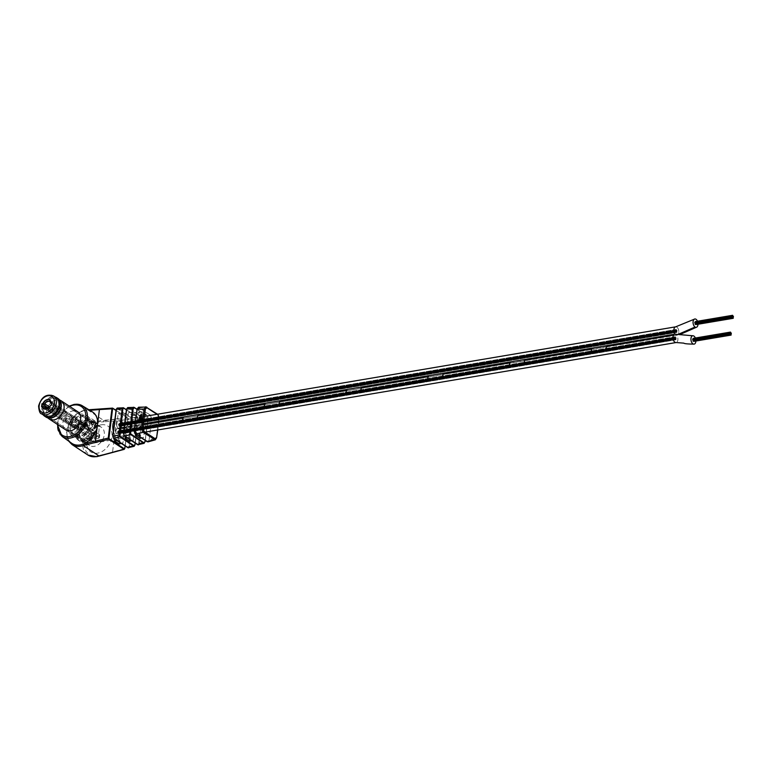 <?xml version="1.0" encoding="UTF-8"?>
<svg xmlns="http://www.w3.org/2000/svg" width="772" height="772" viewBox="0 0 772 772"><rect width="100%" height="100%" fill="white"/><g stroke="black" fill="none" stroke-linecap="round" stroke-linejoin="round"><path stroke-width="0.58" stroke-dasharray="3.86 2.9" d="M676.407 330.677L676.426 331.381L676.407 330.677M119.206 424.658L119.226 425.353L119.206 424.658M676.33 329.461L676.349 330.155L676.33 329.461M119.129 423.442L119.149 424.137L119.129 423.442M676.841 330.966L676.861 331.661L676.841 330.966M119.641 424.947L119.66 425.642L119.641 424.947M677.063 330.397L677.083 331.101L677.063 330.397M119.863 424.378L119.882 425.082L119.863 424.378M676.89 331.728L676.909 332.423L676.89 331.728M119.689 425.71L119.708 426.405L119.689 425.71M676.05 331.603L676.069 332.298L676.05 331.603M118.84 425.584L118.859 426.279L118.84 425.584M675.703 330.204L675.712 330.898L675.703 330.204M118.492 424.185L118.512 424.88L118.492 424.185M676.455 331.429L676.475 332.124L676.455 331.429M119.255 425.411L119.274 426.105L119.255 425.411M676.002 330.86L676.021 331.555L676.002 330.86M118.801 424.832L118.82 425.536L118.801 424.832M676.108 330.04L676.127 330.734L676.108 330.04M118.907 424.021L118.927 424.716L118.907 424.021M676.619 330.107L676.639 330.802L676.619 330.107M119.419 424.089L119.438 424.783L119.419 424.089M675.481 338.02L675.5 338.715L675.481 338.02M118.28 432.002L118.299 432.696L118.28 432.002M675.404 336.804L675.423 337.499L675.404 336.804M118.203 430.786L118.212 431.48L118.203 430.786M675.915 338.31L675.934 339.005L675.915 338.31M118.714 432.291L118.724 432.986L118.714 432.291M676.137 337.74L676.156 338.445L676.137 337.74M118.936 431.722L118.956 432.426L118.936 431.722M675.963 339.072L675.982 339.767L675.963 339.072M118.763 433.053L118.782 433.748L118.763 433.053M675.114 338.947L675.133 339.641L675.114 338.947M117.913 432.928L117.933 433.623L117.913 432.928M674.767 337.547L674.786 338.242L674.767 337.547M117.566 431.529L117.585 432.223L117.566 431.529M675.529 338.773L675.548 339.468L675.529 338.773M118.328 432.754L118.348 433.449L118.328 432.754M675.075 338.194L675.095 338.898L675.075 338.194M117.875 432.175L117.894 432.88L117.875 432.175M675.182 337.383L675.201 338.078L675.182 337.383M117.981 431.365L118 432.059L117.981 431.365M675.693 337.451L675.712 338.146L675.693 337.451M118.492 431.432L118.512 432.127L118.492 431.432M675.075 334.122A4.236 2.413 80.4 0 0 675.857 334.884A4.236 2.413 80.4 0 0 677.063 335.193A4.236 2.413 80.4 0 0 678.839 331.651A4.236 2.413 80.4 0 0 676.87 327.145A4.236 2.413 80.4 0 0 675.664 326.836A4.236 2.413 80.4 0 0 673.898 329.721A4.236 2.413 80.4 0 0 675.114 334.17A4.236 2.413 80.4 0 0 674.728 334.18A4.236 2.413 80.4 0 1 675.925 334.479A4.236 2.413 80.4 0 1 677.913 338.976A4.236 2.413 80.4 0 1 676.137 342.536A4.236 2.413 80.4 0 0 677.903 339.651A4.236 2.413 80.4 0 0 676.687 335.202L119.486 429.184A4.236 2.413 80.4 0 0 119.863 429.174A4.236 2.413 80.4 0 0 121.542 424.59A4.236 2.413 80.4 0 0 118.454 420.817A4.236 2.413 80.4 0 0 116.697 423.703A4.236 2.413 80.4 0 0 117.913 428.151A4.236 2.413 80.4 0 0 117.527 428.161A4.236 2.413 80.4 0 0 116.572 428.74A4.236 2.413 80.4 0 0 115.983 433.362L116.157 433.468A4.005 2.287 -99.6 0 1 116.736 428.856L183.601 417.575L116.736 428.856A4.005 2.287 -99.6 0 0 116.157 433.468L183.012 422.188A4.005 2.287 -99.6 0 1 183.601 417.575A4.005 2.287 -99.6 0 0 183.012 422.188L115.983 433.362A4.236 2.413 80.4 0 0 117.74 436.219A4.236 2.413 80.4 0 0 118.936 436.518A4.236 2.413 80.4 0 0 120.693 433.632A4.236 2.413 80.4 0 0 119.486 429.184M698.004 324.24A4.236 2.413 80.4 0 0 697.473 321.229M695.572 322.821L695.591 323.526L695.572 322.821M695.302 322.136L695.495 321.606M696.006 323.111L696.026 323.806L696.006 323.111M696.238 322.551L696.257 323.246L696.238 322.551M696.17 324.51L696.064 323.873L695.842 324.346M695.321 324.394L695.215 323.748M694.974 322.986L694.868 322.349M695.63 323.574L695.649 324.269L695.63 323.574M695.283 323.642L694.983 323.034M695.051 322.281L695.292 322.889L695.273 322.185M695.794 322.252L695.813 322.957L695.794 322.252M693.459 339.612L693.478 340.307L693.459 339.612M693.179 338.927L693.381 338.397M693.893 339.892L693.903 340.597L693.893 339.892M694.115 339.333L694.134 340.027L694.115 339.333M694.047 341.292L693.941 340.655L693.719 341.127M693.208 341.176L693.092 340.539M692.851 339.776L692.745 339.14M693.507 340.356L693.526 341.05L693.507 340.356M693.159 340.423L692.86 339.815M692.928 339.062L693.179 339.67L693.159 338.976M693.671 339.043L693.69 339.738L693.671 339.043M695.89 341.031A4.236 2.413 80.4 0 0 695.36 338.011M142.907 428.817L115.983 433.362L142.907 428.817M675.114 334.17L117.913 428.151M673.358 339.487A4.005 2.287 -99.6 0 1 673.937 334.874L607.072 346.145A4.005 2.287 -99.6 0 0 606.493 350.768A4.005 2.287 -99.6 0 1 607.072 346.145L673.937 334.874A4.005 2.287 -99.6 0 0 673.358 339.487L606.319 350.652L673.358 339.487M676.687 335.202A4.236 2.413 80.4 0 0 677.063 335.193A4.236 2.413 80.4 0 0 678.742 330.609A4.236 2.413 80.4 0 0 675.654 326.836M197.709 419.572L197.873 419.688A4.005 2.287 -99.6 0 1 198.462 415.066L265.327 403.795L198.462 415.066A4.005 2.287 -99.6 0 0 197.873 419.688L264.738 408.407A4.005 2.287 -99.6 0 1 265.327 403.795A4.005 2.287 -99.6 0 0 264.738 408.407L197.709 419.572M279.435 405.792L279.599 405.898A4.005 2.287 -99.6 0 1 280.178 401.286L347.043 390.005L280.178 401.286A4.005 2.287 -99.6 0 0 279.599 405.898L346.464 394.627A4.005 2.287 -99.6 0 1 347.043 390.005A4.005 2.287 -99.6 0 0 346.464 394.627L279.435 405.792M361.151 392.012L361.325 392.118A4.005 2.287 -99.6 0 1 361.904 387.505L428.769 376.225L361.904 387.505A4.005 2.287 -99.6 0 0 361.325 392.118L428.19 380.837A4.005 2.287 -99.6 0 1 428.769 376.225A4.005 2.287 -99.6 0 0 428.19 380.837L361.151 392.012M442.877 378.222L443.041 378.338A4.005 2.287 -99.6 0 1 443.63 373.716L510.495 362.444L443.63 373.716A4.005 2.287 -99.6 0 0 443.041 378.338L509.906 367.057A4.005 2.287 -99.6 0 1 510.495 362.444A4.005 2.287 -99.6 0 0 509.906 367.057L442.877 378.222M524.603 364.442L524.767 364.548A4.005 2.287 -99.6 0 1 525.346 359.935L592.211 348.654L525.346 359.935A4.005 2.287 -99.6 0 0 524.767 364.548L591.632 353.277A4.005 2.287 -99.6 0 1 592.211 348.654A4.005 2.287 -99.6 0 0 591.632 353.277L524.603 364.442M126.077 427.775L126.058 427.022L126.077 427.775M118.656 429.029L118.627 428.277L118.656 429.029M73.977 410.752A10.885 7.903 -56.6 0 0 73.031 410.849A10.885 7.903 -56.6 0 0 63.709 419.321A10.885 7.903 -56.6 0 0 65.794 429.907L73.157 434.752A10.885 7.903 123.4 0 1 74.421 419.003A10.885 7.903 123.4 0 1 85.123 416.571A10.885 7.903 123.4 0 1 83.859 432.33A10.885 7.903 123.4 0 1 73.157 434.752M96.703 426.433A10.885 7.903 -56.6 0 0 87.371 434.906A10.885 7.903 -56.6 0 0 89.456 445.483A10.885 7.903 -56.6 0 0 94.184 446.361A10.885 7.903 -56.6 0 0 103.506 437.888A10.885 7.903 -56.6 0 0 101.421 427.302A10.885 7.903 -56.6 0 0 96.703 426.433M71.661 443.234A18.789 13.655 123.4 0 1 68.447 424.928A18.789 13.655 123.4 0 1 84.466 410.54A18.789 13.655 123.4 0 1 88.259 410.443A18.789 13.655 123.4 0 1 92.312 411.852M72.105 444.624A19.705 14.321 123.4 0 1 68.332 425.459A19.705 14.321 123.4 0 1 85.209 410.125A19.705 14.321 123.4 0 1 87.738 409.922L89.793 410.328M99.028 455.943L99.704 455.355A18.557 13.481 123.4 0 1 97.243 455.991A18.557 13.481 123.4 0 1 84.341 441.526A18.557 13.481 123.4 0 1 101.537 421.995A18.557 13.481 123.4 0 1 103.94 421.811L103.525 420.315A19.705 14.321 -56.6 0 0 101.007 420.518A19.705 14.321 -56.6 0 0 84.119 435.852A19.705 14.321 -56.6 0 0 87.892 455.017M124.765 448.638L112.558 452.054L116.504 420.817L128.577 419.524L127.891 418.154L128.393 419.64L124.736 448.638L123.954 449.256M101.171 424.832A15.469 11.233 123.4 0 1 111.921 436.875A15.469 11.233 123.4 0 1 97.6 453.154A15.469 11.233 123.4 0 1 86.85 441.111A15.469 11.233 123.4 0 1 101.171 424.832M87.738 409.922L103.525 420.315L116.041 419.331L116.504 420.817L103.94 421.811M99.704 455.355L111.834 452.662M114.931 439.307L118.212 413.348L122.68 416.291L126.357 416.002L122.941 443.031L121.243 443.466M119.187 443.987L122.68 416.291M116.273 409.411L117.219 408.668L131.327 417.961L132.601 419.843L131.78 417.469L117.151 408.06M131.954 419.736L128.557 446.67L127.612 447.413L113.185 437.792M116.775 440.522L118.473 440.088L122.941 443.031M118.473 440.088L121.889 413.059L126.357 416.002M121.889 413.059L118.212 413.348M99.414 409.565L100.264 408.948L113.03 408.378M137.609 417.285L138.149 419.292L137.609 417.285L126.396 409.903M125.267 436.662L128.297 412.692L132.765 415.625L136.432 415.394L133.286 440.243L131.423 440.715M129.532 441.198L132.765 415.625M126.589 409.208L127.843 408.224L140.9 416.812L141.73 419.186L142.386 419.292L141.353 416.33L127.737 407.568M141.73 419.186L138.67 443.427L137.406 444.411L123.935 435.379M126.955 437.772L128.818 437.299L133.286 440.243M128.818 437.299L131.954 412.451L136.432 415.394M131.954 412.451L128.297 412.692M127.959 447.76L129.204 446.776L132.601 419.843L138.149 419.292L134.839 445.415M136.953 409.237L146.892 415.78L147.925 418.742L147.597 416.581L146.892 415.78L140.9 416.812M135.611 433.903L138.371 412.084L142.839 415.027L146.506 414.728L143.65 437.396L141.469 437.956M139.886 438.361L142.839 415.027M158.221 415.104L158.057 415.056A0.917 0.666 -56.6 0 0 157.478 414.332L158.907 418.482L156.455 437.907L149.112 439.972L147.124 441.825M139.346 436.363L139.172 434.453L143.65 437.396M137.155 434.974L139.172 434.453L142.038 411.794L146.506 414.728M138.371 412.084L142.038 411.794L142.231 410.25L150.482 415.211L151.737 419.196L158.907 418.482L158.578 415.606M149.112 439.972L151.737 419.196M137.02 409.421L138.854 407.934L142.231 410.25M137.754 444.759L139.317 443.533L142.386 419.292L147.925 418.742L144.933 442.279M150.482 415.211L138.41 407.24M156.552 437.888L155.297 439.828M138.67 443.427L145.049 441.922M128.557 446.67L134.926 445.174M138.603 422.583L138.381 421.686M138.169 422.207L139.375 423.027M139.578 423.172L141.025 421.705M141.228 421.85L141.015 421.242M138.236 421.28L141.305 421.029L141.16 420.508M139.8 420.846L139.307 420.383M139.51 420.528L141.257 419.804M141.459 419.949L141.305 419.428M139.414 419.312L141.382 418.878M141.585 419.022L141.43 418.501M139.558 418.241L141.701 418.106L141.556 417.584M140.205 417.913L139.703 417.469M139.906 417.604L141.652 416.87M141.855 417.015L141.701 416.494M139.626 417.507L139.848 418.019L139.626 417.507M140.176 416.233L139.925 415.712M140.118 415.847L140.465 415.268M140.658 415.404L141.18 416.166M140.726 415.394L141.373 416.301L141.874 415.519M142.106 415.143L141.951 414.66M142.154 414.805L141.652 414.892M141.392 415.944L140.977 415.355L141.816 415.597M91.057 438.12A10.094 5.742 80.4 0 0 83.588 424.359A10.094 5.742 80.4 0 0 79.477 430.496A10.094 5.742 80.4 0 0 86.946 444.257A10.094 5.742 80.4 0 0 91.057 438.12M113.407 431.316A10.094 5.742 80.4 0 0 120.374 438.621A10.094 5.742 80.4 0 0 124.495 432.484A10.094 5.742 80.4 0 0 117.016 418.713A10.094 5.742 80.4 0 0 114.835 419.987M94.522 439.075L98.594 438.39A1.853 0.714 -172.8 0 0 99.366 437.917A1.853 0.714 -172.8 0 0 99.096 437.473L99.463 434.539A1.853 0.714 -172.8 0 1 99.742 434.983A1.853 0.714 -172.8 0 1 98.961 435.447L94.888 436.132L94.522 439.075A1.853 0.714 7.2 0 1 92.022 438.67L79.921 430.622A1.283 0.492 -172.8 0 0 80.404 430.303A1.283 0.492 -172.8 0 0 80.172 429.965A1.283 0.492 -172.8 0 0 78.647 429.628L74.016 428.045L71.121 426.144L71.275 425.536A1.37 0.531 -172.8 0 0 71.323 425.43A1.37 0.531 -172.8 0 0 71.072 425.063A1.37 0.531 -172.8 0 0 69.731 424.706A1.37 0.531 7.2 0 1 68.39 424.349L47.903 410.279L48.906 410A6.572 2.528 7.2 0 1 51.985 411.244L52.245 411.418A4.487 1.727 7.2 0 1 52.486 411.592A3.638 1.399 -172.8 0 0 52.535 411.862L66.045 421.232A3.85 1.476 -172.8 0 0 71.468 422.216A3.85 1.476 7.2 0 0 73.089 421.242A3.85 1.476 7.2 0 0 72.385 420.238A3.85 1.476 7.2 0 0 72.298 420.18L72.664 417.237A3.85 1.476 7.2 0 1 72.761 417.295A3.85 1.476 7.2 0 1 73.456 418.308A3.85 1.476 7.2 0 1 71.835 419.283L71.468 422.216M94.888 436.132A1.853 0.714 7.2 0 1 92.389 435.726L80.298 427.678A1.283 0.492 -172.8 0 0 80.78 427.37A1.283 0.492 -172.8 0 0 80.539 427.032A1.283 0.492 -172.8 0 0 79.014 426.694L74.382 425.111L71.497 423.21L71.651 422.593A1.37 0.531 -172.8 0 0 71.69 422.487A1.37 0.531 -172.8 0 0 71.439 422.13A1.37 0.531 -172.8 0 0 70.098 421.773A1.37 0.531 7.2 0 1 68.756 421.406L48.279 407.346M95.631 436.276A2.75 1.062 7.2 0 1 96.124 437A2.75 1.062 7.2 0 1 94.165 437.753A2.75 1.062 7.2 0 1 91.173 437.029A2.75 1.062 7.2 0 1 90.671 436.305A2.75 1.062 7.2 0 1 92.63 435.553A2.75 1.062 7.2 0 1 95.631 436.276M95.998 433.343A2.75 1.062 7.2 0 1 96.5 434.057A2.75 1.062 7.2 0 1 94.531 434.819A2.75 1.062 7.2 0 1 91.54 434.096A2.75 1.062 7.2 0 1 91.048 433.372A2.75 1.062 7.2 0 1 93.007 432.609A2.75 1.062 7.2 0 1 95.998 433.343M99.463 434.539L87.159 426.52A1.283 0.492 7.2 0 1 85.827 426.395A1.283 0.492 7.2 0 1 85.2 425.864A1.283 0.492 7.2 0 1 85.518 425.594L85.209 428.18L83.472 426.935L84.071 426.356L79.593 424.127A1.37 0.531 7.2 0 1 78.348 423.442A1.37 0.531 7.2 0 1 78.512 423.22A1.37 0.531 -172.8 0 0 78.686 423.008A1.37 0.531 -172.8 0 0 78.435 422.651L56.539 408.822L55.266 408.909A6.572 2.528 -172.8 0 0 56.462 410.492L56.723 410.665A4.487 1.727 -172.8 0 0 57.003 410.829A3.638 1.399 7.2 0 1 57.63 411.003L72.298 420.18M89.098 427.553L88.722 430.487L86.782 429.464A1.283 0.492 7.2 0 1 85.46 429.328A1.283 0.492 7.2 0 1 84.823 428.807A1.283 0.492 7.2 0 1 85.152 428.537L85.209 428.18M85.586 425.247L83.849 424.002L84.438 423.413L79.97 421.194A1.37 0.531 7.2 0 1 78.715 420.499A1.37 0.531 7.2 0 1 78.889 420.286A1.37 0.531 -172.8 0 0 79.053 420.074A1.37 0.531 -172.8 0 0 78.812 419.707L73.967 416.523L73.591 419.466M89.156 427.601L88.722 430.487M96.703 432.571L96.336 435.505L88.79 430.535M99.096 437.473L96.336 435.505M73.967 416.523L56.906 405.889L55.632 405.966A6.572 2.528 -172.8 0 0 56.838 407.558L57.089 407.722A4.487 1.727 -172.8 0 0 57.369 407.896A3.638 1.399 7.2 0 1 57.996 408.06L71.921 416.755L71.555 419.688M71.921 416.755L72.664 417.237M57.996 408.06L57.63 411.003M57.369 407.896L57.003 410.829M55.266 408.909L55.632 405.985L55.266 408.909M56.906 405.889L56.539 408.822M49.437 407.105A6.572 2.528 7.2 0 1 52.361 408.311L52.621 408.485A4.487 1.727 7.2 0 1 52.863 408.658A3.638 1.399 -172.8 0 0 52.901 408.928L66.411 418.299A3.85 1.476 -172.8 0 0 71.835 419.283M63.912 418.221L63.545 421.155M48.182 408.089L47.903 410.279M52.863 408.658L52.486 411.592M52.901 408.928L52.535 411.862M65.668 417.806L65.302 420.74M66.411 418.299L66.045 421.232M92.389 435.726L92.022 438.67M89.253 433.825L88.886 436.759M81.707 428.856L81.34 431.789M81.62 428.807L81.253 431.751M78.126 426.501L77.76 429.435M93.316 421.28L95.95 423.017A11.455 8.328 123.4 0 0 94.242 422.236L91.598 420.499A11.455 8.328 123.4 0 1 93.316 421.28A11.455 8.328 123.4 0 1 96.297 429.28A11.455 8.328 123.4 0 1 89.127 440.069L89.253 439.094L91.887 440.831L91.771 441.806L89.127 440.069M95.95 423.017A11.455 8.328 123.4 0 1 98.941 431.017A11.455 8.328 123.4 0 1 91.771 441.806M91.598 420.499L91.482 421.473A1.37 1.004 123.4 0 1 90.208 422.921L85.731 423.674A1.37 1.004 123.4 0 1 84.766 422.882A10.181 7.392 123.4 0 1 90.478 421.522A10.181 7.392 123.4 0 1 91.414 421.763A10.181 7.392 123.4 0 1 95.265 429.454A10.181 7.392 123.4 0 1 89.263 438.814A10.181 7.392 123.4 0 1 82.614 439.943A10.181 7.392 123.4 0 1 79.815 437.724A10.181 7.392 123.4 0 1 78.763 432.243A10.181 7.392 123.4 0 1 84.766 422.882A1.37 1.004 123.4 0 1 84.775 422.602L84.901 421.628A11.455 8.328 123.4 0 0 77.933 431.23A11.455 8.328 123.4 0 0 80.713 440.416L83.357 442.153A11.455 8.328 123.4 0 1 80.568 432.967A11.455 8.328 123.4 0 1 87.535 423.365L84.901 421.628M58.537 405.657A9.621 6.996 123.4 0 1 53.413 414.139A9.621 6.996 123.4 0 1 45.442 415.008A9.621 6.996 123.4 0 1 42.933 408.291A9.621 6.996 123.4 0 1 48.057 399.809A9.621 6.996 123.4 0 1 56.028 398.931A9.621 6.996 123.4 0 1 58.537 405.657M44.815 415.963A10.769 7.826 123.4 0 1 42.006 408.446A10.769 7.826 123.4 0 1 47.739 398.95A10.769 7.826 123.4 0 1 56.655 397.976M80.713 440.416A11.455 8.328 123.4 0 0 82.43 441.198L82.546 440.223A1.37 1.004 123.4 0 1 83.82 438.776L88.297 438.023A1.37 1.004 123.4 0 1 89.253 439.094M82.43 441.198L85.065 442.935A11.455 8.328 123.4 0 1 83.357 442.153M85.065 442.935L85.19 441.96L82.546 440.223M84.775 422.602L87.41 424.339L87.535 423.365M87.41 424.339A1.37 1.004 -56.6 0 0 88.365 425.411L85.731 423.674M90.208 422.921L92.843 424.658L88.365 425.411M92.843 424.658A1.37 1.004 -56.6 0 0 94.116 423.21L91.482 421.473M94.242 422.236L94.116 423.21M91.887 440.831A1.37 1.004 -56.6 0 0 90.932 439.76L88.297 438.023M83.82 438.776L86.464 440.513L90.932 439.76M86.464 440.513A1.37 1.004 -56.6 0 0 85.19 441.96M93.18 433.43L85.731 434.684L86.107 431.751L93.547 430.487L93.18 433.43L82.064 426.105L82.43 423.172L93.547 430.487M78.406 424.397L72.655 425.372A3.899 2.827 -56.6 0 0 73.572 426.665A3.899 2.827 -56.6 0 0 78.406 424.397L50.267 405.879M51.618 405.001L83.357 425.893L82.064 426.105M48.153 407.848L73.687 424.648L74.981 424.426L74.614 427.37L85.731 434.684M74.614 427.37L73.311 427.582L73.687 424.648M41.572 406.69L73.311 427.582M72.655 425.372L46.995 408.485M73.022 422.429L78.783 421.464A3.899 2.827 -56.6 0 0 77.856 420.161A3.899 2.827 -56.6 0 0 73.022 422.429L49.543 406.979M74.981 424.426L86.107 431.751M82.43 423.172L83.733 422.95L83.357 425.893M51.994 402.058L83.733 422.95M78.783 421.464L51.782 403.698M85.431 433.372A10.885 7.903 123.4 0 1 74.73 435.794A10.885 7.903 123.4 0 1 75.994 420.036A10.885 7.903 123.4 0 1 86.696 417.613A10.885 7.903 123.4 0 1 85.431 433.372M90.16 436.479A10.885 7.903 123.4 0 1 79.458 438.911A10.885 7.903 123.4 0 1 80.722 423.152A10.885 7.903 123.4 0 1 91.424 420.73A10.885 7.903 123.4 0 1 90.16 436.479M90.903 437.531A12.603 9.158 123.4 0 1 78.512 440.339A12.603 9.158 123.4 0 1 79.979 422.101A12.603 9.158 123.4 0 1 92.37 419.292A12.603 9.158 123.4 0 1 90.903 437.531M92.486 438.573A12.603 9.158 123.4 0 1 80.095 441.381A12.603 9.158 123.4 0 1 81.562 423.133A12.603 9.158 123.4 0 1 93.952 420.325A12.603 9.158 123.4 0 1 92.486 438.573M82.845 424.957A9.621 6.996 123.4 0 1 92.312 422.815A9.621 6.996 123.4 0 1 91.192 436.749A9.621 6.996 123.4 0 1 81.736 438.892A9.621 6.996 123.4 0 1 82.845 424.957M46.561 401.083A9.621 6.996 123.4 0 1 56.028 398.931A9.621 6.996 123.4 0 1 54.908 412.866A9.621 6.996 123.4 0 1 45.442 415.008A9.621 6.996 123.4 0 1 46.561 401.083M43.328 414.989A11.04 8.019 123.4 0 1 45.944 400.205A11.04 8.019 123.4 0 1 55.169 397.001M45.982 417.063A11.04 8.019 123.4 0 1 47.266 401.073A11.04 8.019 123.4 0 1 58.122 398.613M49.9 418.048A10.654 7.739 123.4 0 1 46.388 416.851A10.654 7.739 123.4 0 1 47.951 401.652A10.654 7.739 123.4 0 1 58.093 399.076A10.654 7.739 123.4 0 1 60.583 401.826M48.887 418.771A10.885 7.903 123.4 0 1 50.489 403.254A10.885 7.903 123.4 0 1 60.834 400.61M84.602 433.382A12.603 9.158 123.4 0 1 72.211 436.19A12.603 9.158 123.4 0 1 73.668 417.951A12.603 9.158 123.4 0 1 86.068 415.143A12.603 9.158 123.4 0 1 84.602 433.382M86.174 434.424A12.603 9.158 123.4 0 1 73.784 437.232A12.603 9.158 123.4 0 1 75.251 418.984A12.603 9.158 123.4 0 1 87.641 416.176A12.603 9.158 123.4 0 1 86.174 434.424M678.964 334.035L675.857 334.884M693.69 335.945L675.925 334.479M69.663 406.4A17.216 12.506 -56.6 0 0 57.697 424.581M116.051 410.366L127.891 418.154L116.041 419.331M87.747 409.932L100.264 408.948M62.03 436.373A18.354 13.336 123.4 0 1 58.894 418.501A18.354 13.336 123.4 0 1 74.537 404.432M125.132 446.023L128.49 419.408M128.171 418.52L116.032 410.521M131.645 418.289L132.205 417.913M135.187 443.196L138.236 419.061M141.315 417.256L141.884 416.88M117.219 408.668L123.79 408.012M126.415 409.749L137.32 416.928L131.327 417.961M127.843 408.224L134.415 407.568M145.232 440.551L148.021 418.511M147.182 416.137L136.934 409.392M138.979 435.997L135.38 433.478M138.854 407.934L146.381 407.037L157.478 414.332L150.386 415.037M157.527 414.226L158.607 415.24L159.264 418.25L157.787 429.965M157.585 430.004L159.1 418.019M158.057 415.056L156.948 414.323M70.098 421.773L69.731 424.706M79.014 426.694L78.647 429.628M88.211 426.752L87.844 429.695M78.889 420.286L78.512 423.22M78.812 419.707L78.435 422.651M79.97 421.194L79.593 424.127M81.012 421.338L80.635 424.272M81.543 421.512L81.176 424.455M84.438 423.413L84.071 426.356M84.264 423.799L83.897 426.733M84.148 423.809L83.781 426.752M83.974 424.195L83.608 427.128M85.518 425.594L85.152 428.537M87.159 426.52L86.782 429.464M98.961 435.447L98.594 438.39M57.089 407.722L56.723 410.665M56.838 407.558L56.462 410.492M68.756 421.406L68.39 424.349M49.244 407.298L48.906 410M52.361 408.311L51.985 411.244M52.621 408.485L52.245 411.418M80.23 428.103L79.854 431.037M80.298 427.678L79.921 430.622M76.524 425.449L76.158 428.383M75.511 425.266L75.145 428.209M75.405 425.285L75.029 428.228M74.382 425.111L74.016 428.045M71.497 423.21L71.121 426.144M71.381 422.959L71.014 425.903M71.651 422.593L71.275 425.536M41.659 413.888A10.769 7.826 123.4 0 1 38.851 406.371A10.769 7.826 123.4 0 1 44.583 396.876A10.769 7.826 123.4 0 1 53.5 395.901M76.949 430.67A9.621 6.996 123.4 0 1 82.073 422.197A9.621 6.996 123.4 0 1 90.034 421.319A9.621 6.996 123.4 0 1 92.544 428.045A9.621 6.996 123.4 0 1 87.419 436.527A9.621 6.996 123.4 0 1 79.458 437.396A9.621 6.996 123.4 0 1 76.949 430.67M676.301 330.657L119.1 424.639L676.301 330.657M676.426 331.381L119.226 425.353L676.426 331.381M676.224 329.432L119.023 423.413L676.224 329.432M676.349 330.155L119.149 424.137L676.349 330.155M676.735 330.937L119.535 424.918L676.735 330.937M676.861 331.661L119.66 425.642L676.861 331.661M676.957 330.377L119.756 424.359L676.957 330.377M677.083 331.101L119.882 425.082L677.083 331.101M676.783 331.699L119.583 425.681L676.783 331.699M676.909 332.423L119.708 426.405L676.909 332.423M675.944 331.574L118.743 425.555L675.944 331.574M676.069 332.298L118.859 426.279L676.069 332.298M675.596 330.175L118.396 424.156L675.596 330.175M675.712 330.898L118.512 424.88L675.712 330.898M676.349 331.4L119.149 425.382L676.349 331.4M676.475 332.124L119.274 426.105L676.475 332.124M675.896 330.831L118.695 424.812L675.896 330.831M676.021 331.555L118.82 425.536L676.021 331.555M676.002 330.02L118.801 424.002L676.002 330.02M676.127 330.734L118.927 424.716L676.127 330.734M676.523 330.088L119.322 424.069L676.523 330.088M676.639 330.802L119.438 424.783L676.639 330.802M675.375 338.001L118.174 431.982L675.375 338.001M675.5 338.715L118.299 432.696L675.5 338.715M675.297 336.775L118.097 430.757L675.297 336.775M675.423 337.499L118.212 431.48L675.423 337.499M675.809 338.281L118.608 432.262L675.809 338.281M675.934 339.005L118.724 432.986L675.934 339.005M676.031 337.721L118.83 431.702L676.031 337.721M676.156 338.445L118.956 432.426L676.156 338.445M675.857 339.043L118.656 433.024L675.857 339.043M675.982 339.767L118.782 433.748L675.982 339.767M675.017 338.918L117.817 432.899L675.017 338.918M675.133 339.641L117.933 433.623L675.133 339.641M674.67 337.518L117.469 431.5L674.67 337.518M674.786 338.242L117.585 432.223L674.786 338.242M675.423 338.744L118.222 432.725L675.423 338.744M675.548 339.468L118.348 433.449L675.548 339.468M674.969 338.175L117.769 432.156L674.969 338.175M675.095 338.898L117.894 432.88L675.095 338.898M675.075 337.354L117.875 431.336L675.075 337.354M675.201 338.078L118 432.059L675.201 338.078M675.587 337.432L118.386 431.403L675.587 337.432M675.712 338.146L118.512 432.127L675.712 338.146M680.547 334.228L119.863 429.174M732.541 316.549L695.476 322.802M732.464 317.302L695.591 323.526M732.532 316.057L695.514 322.3M732.879 316.848L695.91 323.082M732.927 317.582L696.026 323.806M733.101 316.288L696.132 322.522M733.275 317.002L696.257 323.246M732.937 317.61L695.958 323.844M732.464 317.321L695.524 323.545M732.512 318.054L695.649 324.269M732.117 316.723L695.07 322.976M732.155 316.665L695.292 322.889M732.753 315.98L695.688 322.233M732.84 316.703L695.813 322.957M730.418 333.33L693.352 339.583M693.401 340.327L730.341 334.102L693.478 340.307M730.418 332.848L693.391 339.091M730.766 333.629L693.787 339.873M693.835 340.635L730.814 334.392L693.903 340.597M730.978 333.07L694.009 339.304M731.152 333.784L694.134 340.027M730.389 334.836L693.526 341.05M730.003 333.514L692.947 339.757M730.032 333.456L693.179 339.67M730.63 332.761L693.565 339.014M730.717 333.494L693.69 339.738M145.088 432.108L118.936 436.518M143.515 423.78L117.527 428.161M144.441 416.436L118.454 420.817M126.058 427.022L118.627 428.277M126.193 427.804L118.763 429.058M89.456 445.483L65.794 429.907M68.727 441.14L66.604 432.426L69.345 422.458L76.11 414.168L84.891 410.038L87.564 409.835M125.218 446.081L128.345 418.501L116.061 410.299M87.545 409.835L88.828 409.739M135.283 443.253L138.323 419.186L137.937 417.43L126.425 409.681M145.319 440.609L148.099 418.627L147.616 416.397L136.962 409.17M69.219 406.111L61.027 413.744L57.253 424.291M128.538 447.876L127.727 447.731M138.487 444.904L137.532 444.73M101.421 427.302L85.123 416.571M83.588 424.359L117.016 418.713M86.946 444.257L120.374 438.621M96.5 434.057L96.124 437M79.053 420.074L78.686 423.008M78.715 420.499L78.348 423.442M84.573 423.606L84.196 426.549M83.849 424.002L83.472 426.935M85.711 425.44L85.335 428.373M85.2 425.864L84.823 428.807M99.742 434.983L99.366 437.917M91.048 433.372L90.671 436.305M73.456 418.308L73.089 421.242M48.115 408.127L47.854 410.154M80.018 427.862L79.641 430.805M80.78 427.37L80.404 430.303M71.362 423.017L70.985 425.951M71.69 422.487L71.323 425.43M90.478 421.522L56.028 398.931L92.312 422.815M81.736 438.892L45.442 415.008L79.815 437.724M73.572 426.665L45.442 408.147M77.856 420.161L49.717 401.643M91.53 439.876L88.896 438.139M87.767 425.295L85.132 423.567M74.73 435.794L79.458 438.911M78.512 440.339L80.095 441.381M46.388 416.851L47.652 417.816M72.211 436.19L73.784 437.232M86.068 415.143L87.641 416.176M58.093 399.076L59.483 399.848M92.37 419.292L93.952 420.325M86.696 417.613L91.424 420.73"/><path stroke-width="1.16" d="M697.473 321.229A4.236 2.413 80.4 0 0 696.026 319.28A4.236 2.413 80.4 0 0 694.829 318.981A4.236 2.413 80.4 0 0 693.053 322.542A4.236 2.413 80.4 0 0 695.041 327.038A4.236 2.413 80.4 0 0 696.238 327.338A4.236 2.413 80.4 0 0 698.004 324.24M694.829 318.981L675.664 326.836A4.236 2.413 80.4 0 0 673.898 329.692A4.236 2.413 80.4 0 0 675.075 334.122M732.724 316.559L732.744 317.253L732.724 316.559M732.647 315.343L732.667 316.037L732.647 315.343M695.495 321.606L695.302 322.136M733.159 316.848L733.178 317.543L733.159 316.848M733.381 316.279L733.4 316.983L733.381 316.279M733.207 317.61L733.226 318.305L733.207 317.61M732.358 317.485L732.377 318.18L732.358 317.485M695.215 323.748L695.321 324.394M732.01 316.086L732.03 316.781L732.01 316.086M694.868 322.349L694.974 322.986M732.773 317.311L732.792 318.006L732.773 317.311M732.319 316.732L732.338 317.437L732.319 316.732M694.983 323.034L695.283 323.642M732.425 315.922L732.445 316.617L732.425 315.922M732.937 315.989L732.956 316.684L732.937 315.989M730.601 333.35L730.621 334.044L730.601 333.35M730.524 332.124L730.544 332.819L730.524 332.124M693.381 338.397L693.179 338.927M731.036 333.629L731.055 334.324L731.036 333.629M731.258 333.07L731.277 333.765L731.258 333.07M731.084 334.392L731.103 335.087L731.084 334.392M730.244 334.266L730.264 334.971L730.244 334.266M693.092 340.539L693.208 341.176M729.897 332.867L729.916 333.572L729.897 332.867M692.745 339.14L692.851 339.776M730.65 334.093L730.669 334.787L730.65 334.093M730.196 333.523L730.216 334.218L730.196 333.523M692.86 339.815L693.159 340.423M730.302 332.703L730.322 333.407L730.302 332.703M730.823 332.771L730.833 333.475L730.823 332.771M695.36 338.011A4.236 2.413 80.4 0 0 693.69 335.945A4.236 2.413 80.4 0 0 692.706 335.762A4.236 2.413 80.4 0 0 690.94 339.506A4.236 2.413 80.4 0 0 693.131 343.955A4.236 2.413 80.4 0 0 694.115 344.129A4.236 2.413 80.4 0 0 695.89 341.031M692.706 335.762L674.738 334.18A4.236 2.413 80.4 0 0 672.952 337.74A4.236 2.413 80.4 0 0 674.95 342.237A4.236 2.413 80.4 0 0 676.137 342.536L145.088 432.108M182.848 422.081L142.907 428.817L182.848 422.081A4.236 2.413 80.4 0 1 183.437 417.469L143.467 424.204L183.437 417.469A4.236 2.413 80.4 0 0 182.848 422.081M143.515 423.78L674.728 334.18A4.236 2.413 80.4 0 0 673.773 334.758A4.236 2.413 80.4 0 0 673.184 339.381A4.236 2.413 80.4 0 0 674.95 342.237A4.236 2.413 80.4 0 0 676.137 342.536L683.809 343.135C684.224 343.714 687.659 344.042 694.115 344.129M673.184 339.381L606.319 350.652A4.236 2.413 80.4 0 1 606.908 346.039A4.236 2.413 80.4 0 0 606.319 350.652L673.184 339.381M673.773 334.758L606.908 346.039L673.773 334.758M265.153 403.679L198.288 414.96A4.236 2.413 80.4 0 0 197.709 419.572L264.574 408.301L197.709 419.572A4.236 2.413 80.4 0 1 198.288 414.96L265.153 403.679A4.236 2.413 80.4 0 0 264.574 408.301A4.236 2.413 80.4 0 1 265.153 403.679M346.879 389.899L280.014 401.179A4.236 2.413 80.4 0 0 279.435 405.792L346.3 394.511L279.435 405.792A4.236 2.413 80.4 0 1 280.014 401.179L346.879 389.899A4.236 2.413 80.4 0 0 346.3 394.511A4.236 2.413 80.4 0 1 346.879 389.899M428.605 376.118L361.74 387.39A4.236 2.413 80.4 0 0 361.151 392.012L428.016 380.731L361.151 392.012A4.236 2.413 80.4 0 1 361.74 387.39L428.605 376.118A4.236 2.413 80.4 0 0 428.016 380.731A4.236 2.413 80.4 0 1 428.605 376.118M510.321 362.329L443.466 373.609A4.236 2.413 80.4 0 0 442.877 378.222L509.742 366.951L442.877 378.222A4.236 2.413 80.4 0 1 443.466 373.609L510.321 362.329A4.236 2.413 80.4 0 0 509.742 366.951A4.236 2.413 80.4 0 1 510.321 362.329M592.047 348.548L525.182 359.829A4.236 2.413 80.4 0 0 524.603 364.442L591.468 353.161L524.603 364.442A4.236 2.413 80.4 0 1 525.182 359.829L592.047 348.548A4.236 2.413 80.4 0 0 591.468 353.161A4.236 2.413 80.4 0 1 592.047 348.548M59.483 399.848L60.834 400.61A10.885 7.903 123.4 0 1 61.191 400.822A10.885 7.903 123.4 0 1 59.926 416.581A10.885 7.903 123.4 0 1 49.225 419.003L65.794 429.907A10.885 7.903 -56.6 0 0 70.513 430.786A10.885 7.903 -56.6 0 0 79.844 422.313A10.885 7.903 -56.6 0 0 77.76 411.727A10.885 7.903 -56.6 0 0 73.977 410.752M124.736 448.638L123.954 449.256L124.736 448.638L123.954 449.256L108.823 439.297L96.046 442.269L95.467 440.802L97.214 426.955A18.789 13.655 123.4 0 1 84.051 443.726A18.789 13.655 123.4 0 1 80.114 444.942A18.789 13.655 123.4 0 1 71.661 443.234L62.03 436.373A18.354 13.336 123.4 0 0 70.291 438.052A18.354 13.336 123.4 0 0 86.107 423.538A18.354 13.336 123.4 0 0 82.208 405.715L74.228 404.364L69.219 406.111M74.537 404.432A18.354 13.336 123.4 0 1 82.208 405.715L92.312 411.852A18.789 13.655 123.4 0 1 97.658 423.423L97.214 426.955C94.811 424.098 94.956 422.921 97.658 423.423L99.414 409.565L100.264 408.948L99.414 409.565L89.793 410.328M99.028 455.943L83.231 445.55A19.705 14.321 123.4 0 1 80.655 446.206A19.705 14.321 123.4 0 1 72.105 444.624L87.892 455.017A19.705 14.321 -56.6 0 0 96.452 456.599A19.705 14.321 -56.6 0 0 99.028 455.943L123.954 449.256L124.823 448.407L125.132 446.023M112.558 452.054L111.834 452.662L112.558 452.054M116.032 410.521L113.04 408.562L112.567 408.928L108.823 439.297L108.283 437.82L111.95 408.813L112.751 408.195L111.95 408.813L99.414 409.565M114.931 439.307L114.71 441.044L119.187 443.987L121.243 443.466M117.672 408.185L116.389 409.17L112.992 436.112L113.426 438.033L112.789 436.228L116.186 409.295L112.895 436.132M119.583 434.829L112.789 436.228L113.619 438.448L127.959 447.76L134.212 446.284L119.399 436.634L118.965 434.713L122.237 408.822L123.51 407.838L117.219 408.05L116.186 409.295L122.854 408.938L119.901 436.267L134.019 445.695L134.965 444.952L135.187 443.196M114.71 441.044L116.775 440.522M108.91 437.927L84.051 443.726L83.231 445.55L96.046 442.269M113.426 438.033L113.841 438.477L120.21 436.605M126.396 409.903L123.8 408.195L122.854 408.938M125.267 436.662L125.064 438.255L129.532 441.198L131.423 440.715M128.297 407.741L126.705 408.977L123.645 433.217L124.186 435.62L123.443 433.333L126.502 409.092L123.549 433.237M130.236 431.934L123.443 433.333L124.475 436.141L137.754 444.759L144.152 443.311L130.159 434.221L129.619 431.828L132.552 408.62L134.145 407.384L127.737 407.568L126.502 409.092L133.17 408.735L130.236 431.934L130.661 433.864L143.824 442.694L145.088 441.709L145.232 440.551M125.064 438.255L126.955 437.772M134.878 445.183L134.019 445.695M136.934 409.392L134.434 407.751L133.17 408.735M135.611 433.903L135.418 435.418L139.886 438.361L141.469 437.956M156.552 437.888L155.297 439.828L147.915 441.902L139.346 436.363M135.418 435.418L137.155 434.974M139.317 407.452L137.146 409.179L134.531 429.859L135.698 433.796L134.328 429.985L137.02 409.421L134.434 429.888M155.297 439.828L143.187 432.33L141.691 428.19L134.328 429.985C133.952 430.67 134.318 431.924 135.438 433.748L135.611 433.806M144.991 441.941L143.824 442.694M124.186 435.62L124.707 436.17L131.076 434.308M156.948 414.323L146.96 407.751L145.387 408.986L142.936 428.421L143.978 431.384A0.917 0.666 -56.6 0 1 143.187 432.33L135.959 434.018L147.027 441.671L154.275 439.635A0.917 0.666 -56.6 0 0 155.066 438.679L156.648 437.444L157.585 430.004M142.936 428.421L141.691 428.19L144.142 408.764L146.381 407.037L138.555 407.22L136.943 409.305L145.387 408.986M139.221 419.177L141.43 418.501L139.221 419.177M139.761 420.701L139.307 420.383L141.305 419.428L138.063 420.933L141.112 420.894L139.307 420.383M138.333 421.792L139.375 423.027L141.025 421.705L139.404 422.631L138.101 421.647L138.285 422.882M141.044 421.444L139.597 422.776L138.265 422.023M140.195 417.768L139.703 417.469L141.701 416.494L139.433 417.372L139.336 418.279L141.508 417.961L139.703 417.469M139.655 417.884L139.433 417.372L139.385 417.942M139.664 415.664L139.983 416.089L140.533 415.259L141.18 416.166L141.951 414.66L140.514 414.882L139.664 415.664L139.925 416.349M146.96 407.751A0.917 0.666 -56.6 0 0 146.728 407.114L146.728 407.114A0.917 0.666 -56.6 0 0 146.381 407.037M157.787 429.965L156.648 437.444M112.567 408.928L111.95 408.813M139.597 422.776L138.468 422.168L139.597 422.776M138.169 422.207L138.4 422.94M141.141 420.682L139.964 420.837M141.286 419.592L139.877 419.621M140.07 419.756L139.037 420.277M139.433 420.914L138.063 420.933M141.411 418.665L139.269 418.791M141.537 417.748L140.398 417.903M141.681 416.668L140.253 416.697M140.446 416.832L139.626 417.507M142.154 414.805L139.857 415.809M141.537 415.288L141.392 415.944L140.774 415.211L141.537 415.288M141.334 415.153L141.189 415.799L140.774 415.211M114.835 419.987A10.094 5.742 80.4 0 0 112.905 424.851A10.094 5.742 80.4 0 0 113.407 431.316M48.182 408.089L48.231 407.22L49.273 407.056A6.572 2.528 7.2 0 1 49.437 407.105M53.5 395.901L56.655 397.976A10.769 7.826 123.4 0 1 59.463 405.503A10.769 7.826 123.4 0 1 53.731 414.989A10.769 7.826 123.4 0 1 44.815 415.963L41.659 413.888C39.999 413.705 38.976 411.08 38.6 406.004C41.398 396.943 46.359 393.575 53.5 395.901A10.769 7.826 123.4 0 1 56.308 403.418A10.769 7.826 123.4 0 1 50.576 412.914A10.769 7.826 123.4 0 1 41.659 413.888M51.618 405.001L50.672 405.155A5.269 3.831 123.4 0 1 46.185 409.199A5.269 3.831 123.4 0 1 42.537 406.535L41.572 406.69L41.939 403.756L42.904 403.592A5.269 3.831 123.4 0 1 47.401 399.549A5.269 3.831 123.4 0 1 51.048 402.222L51.994 402.058L51.618 405.001M42.537 406.535L44.515 406.854A3.899 2.827 -56.6 0 0 45.442 408.147A3.899 2.827 -56.6 0 0 50.267 405.879L50.672 405.155M46.995 408.485L44.515 406.854M49.543 406.979L44.892 403.91L42.904 403.592M41.939 403.756L48.153 407.848M51.048 402.222L50.643 402.945A3.899 2.827 -56.6 0 0 49.717 401.643A3.899 2.827 -56.6 0 0 44.892 403.91M51.782 403.698L50.643 402.945M55.169 397.001A11.04 8.019 123.4 0 1 56.81 397.744A11.04 8.019 123.4 0 1 55.526 413.734A11.04 8.019 123.4 0 1 44.66 416.195A11.04 8.019 123.4 0 1 43.328 414.989M56.81 397.744L58.122 398.613A11.04 8.019 123.4 0 1 60.467 401.536A11.04 8.019 123.4 0 1 56.838 414.603A11.04 8.019 123.4 0 1 49.591 418.057A11.04 8.019 123.4 0 1 45.982 417.063L44.66 416.195M60.583 401.826A10.654 7.739 123.4 0 1 60.698 402.096A10.654 7.739 123.4 0 1 57.196 414.709A10.654 7.739 123.4 0 1 50.199 418.048A10.654 7.739 123.4 0 1 49.9 418.048M49.225 419.003A10.885 7.903 123.4 0 1 48.887 418.771L47.652 417.816M695.041 327.038L678.964 334.035M57.697 424.581A17.216 12.506 -56.6 0 0 69.779 436.576A17.216 12.506 -56.6 0 0 85.731 418.463A17.216 12.506 -56.6 0 0 73.765 405.059A17.216 12.506 -56.6 0 0 69.663 406.4M113.03 408.378L116.051 410.366M109.064 438.65L108.562 439.017M109.219 438.814L124.35 448.783M119.901 436.267L119.399 436.634M127.612 447.538L133.633 446.168M123.79 408.012L126.415 409.749M134.415 407.568L136.953 409.237M130.661 433.864L130.159 434.221M137.406 444.537L143.428 443.167M143.978 431.384L155.066 438.679M142.463 431.558L143.447 430.824M135.698 433.796L143.495 439.355M113.494 438.129L128.538 447.876M124.36 435.852L138.487 444.904M39.179 405.657A9.389 6.823 -56.6 0 0 45.702 412.981A9.389 6.823 -56.6 0 0 54.407 403.09A9.389 6.823 -56.6 0 0 47.874 395.775A9.389 6.823 -56.6 0 0 39.179 405.657M696.238 327.338L680.547 334.228M732.541 315.314L695.398 321.586M733.226 318.305L696.083 324.568M732.261 317.456L695.109 323.729M732.377 318.18L695.234 324.452M731.914 316.057L694.761 322.329M732.03 316.781L694.887 323.053M732.338 317.437L695.196 323.7M732.319 315.893L695.176 322.165M730.418 332.105L693.275 338.368M731.103 335.087L693.96 341.349M730.138 334.247L692.995 340.51M730.264 334.971L693.111 341.234M729.791 332.848L692.648 339.111M729.916 333.572L692.764 339.834M730.216 334.218L693.073 340.481M730.196 332.684L693.053 338.947M675.654 326.836L144.441 416.436M68.727 441.14L72.105 444.624M99.385 456.011L96.77 456.686L87.892 455.017M99.366 456.02L124.321 449.323L125.218 446.081M88.828 409.739L112.471 408.108L116.061 410.299M57.253 424.291L62.03 436.373M157.527 414.226L145.599 406.796M133.585 407.22L136.962 409.17M144.161 443.311L145.319 440.609M123.066 407.703L126.425 409.681M134.212 446.284L135.283 443.253M48.231 407.22L48.115 408.127M50.199 418.048L49.591 418.057M61.191 400.822L77.76 411.727M60.698 402.096L60.467 401.536"/></g></svg>
